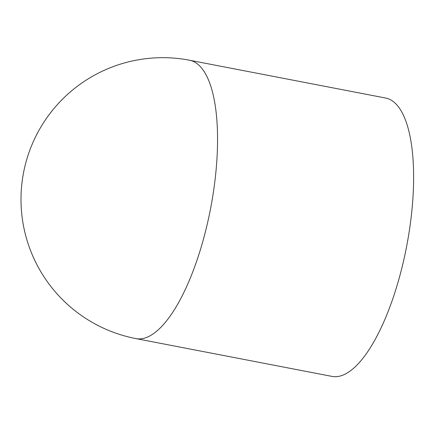 <?xml version="1.0" encoding="UTF-8"?>
<svg xmlns="http://www.w3.org/2000/svg" width="435" height="435" viewBox="0 0 435 435"><rect width="100%" height="100%" fill="white"/><g stroke="black" fill="none" stroke-linecap="round" stroke-linejoin="round"><path stroke-width="0.65" d="M135.91 338.593L331.97 376.395A141.745 48.698 -79.1 0 0 406.622 246.433A141.745 48.698 -79.1 0 0 385.638 98.033L189.578 60.237A141.745 141.745 0 0 0 22.647 177.861A141.745 141.745 0 0 0 135.91 338.593A141.745 48.698 -79.1 0 0 210.562 208.631A141.745 48.698 -79.1 0 0 189.578 60.237"/></g></svg>
